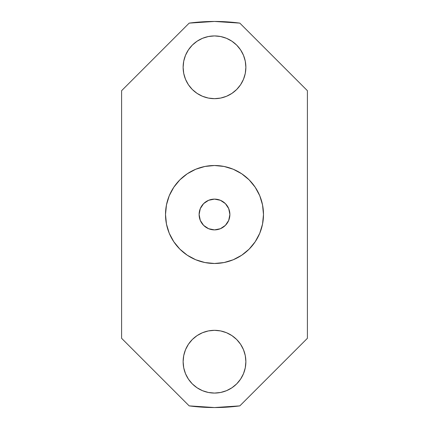 <?xml version="1.0" encoding="UTF-8"?>
<svg xmlns="http://www.w3.org/2000/svg" width="429" height="429" viewBox="0 0 429 429"><rect width="100%" height="100%" fill="white"/><g stroke="black" fill="none" stroke-linecap="round" stroke-linejoin="round"><path stroke-width="0.64" d="M245.871 361.701A31.371 31.371 0 0 1 214.5 393.071A31.371 31.371 0 0 1 183.129 361.701L183.73 367.819L185.516 373.707L188.417 379.129L192.315 383.885L197.072 387.784L202.493 390.685L208.381 392.471L214.5 393.071L220.619 392.471L226.507 390.685L231.928 387.784L236.685 383.885L240.583 379.129L243.484 373.707L245.27 367.819L245.871 361.701L245.27 355.582L243.484 349.694L240.583 344.272L236.685 339.516L231.928 335.617L226.507 332.716L220.619 330.931L214.5 330.33L208.381 330.931L202.493 332.716L197.072 335.617L192.315 339.516L188.417 344.272L185.516 349.694L183.73 355.582L183.129 361.701A31.371 31.371 0 0 1 214.5 330.33A31.371 31.371 0 0 1 245.871 361.701M245.871 67.299A31.371 31.371 0 0 1 214.5 98.67A31.371 31.371 0 0 1 183.129 67.299L183.73 73.418L185.516 79.306L188.417 84.728L192.315 89.484L197.072 93.383L202.493 96.284L208.381 98.069L214.5 98.67L220.619 98.069L226.507 96.284L231.928 93.383L236.685 89.484L240.583 84.728L243.484 79.306L245.27 73.418L245.871 67.299L245.27 61.181L243.484 55.293L240.583 49.871L236.685 45.115L231.928 41.216L226.507 38.315L220.619 36.529L214.5 35.929L208.381 36.529L202.493 38.315L197.072 41.216L192.315 45.115L188.417 49.871L185.516 55.293L183.73 61.181L183.129 67.299A31.371 31.371 0 0 1 214.5 35.929A31.371 31.371 0 0 1 245.871 67.299M214.5 263.486A48.986 48.986 0 0 1 165.514 214.5A48.986 48.986 0 0 1 214.5 165.514L224.056 166.457L233.247 169.241L241.715 173.772L249.136 179.864L255.228 187.285L259.76 195.753L262.543 204.944L263.486 214.5L262.543 224.056L259.76 233.247L255.228 241.715L249.136 249.136L241.715 255.228L233.247 259.76L224.056 262.543L214.5 263.486L204.944 262.543L195.753 259.76L187.285 255.228L179.864 249.136L173.772 241.715L169.241 233.247L166.457 224.056L165.514 214.5L166.457 204.944L169.241 195.753L173.772 187.285L179.864 179.864L187.285 173.772L195.753 169.241L204.944 166.457L214.5 165.514A48.986 48.986 0 0 1 263.486 214.5A48.986 48.986 0 0 1 214.5 263.486M225.381 225.381L228.711 220.388L229.885 214.5A15.385 15.385 0 0 1 214.5 229.885A15.385 15.385 0 0 1 199.115 214.5L200.289 220.388L203.619 225.381L208.612 228.711L214.5 229.885L220.388 228.711L225.381 225.381L228.711 220.388L229.885 214.5L228.711 208.612L225.381 203.619L220.388 200.289L214.5 199.115L208.612 200.289L203.619 203.619L200.289 208.612L199.115 214.5A15.385 15.385 0 0 1 214.5 199.115A15.385 15.385 0 0 1 229.885 214.5L228.711 208.612L226.71 205.137M203.619 203.619L200.289 208.612L199.115 214.5L200.289 220.388L202.29 223.863M203.619 225.381L208.612 228.711L214.5 229.885L220.388 228.711L223.863 226.71M225.381 203.619L220.388 200.289L214.5 199.115L208.612 200.289L205.137 202.29M307.405 90.701L307.405 338.299L239.822 405.882L214.5 407.55L189.178 405.882L121.595 338.299L121.595 90.701L189.178 23.118L214.5 21.45L239.822 23.118L307.405 90.701L307.405 338.299L239.822 405.882A193.05 193.05 0 0 1 189.178 405.882L121.595 338.299L121.595 90.701L189.178 23.118A193.05 193.05 0 0 1 239.822 23.118L307.405 90.701M255.228 241.715L258.435 236.17M173.772 187.285L170.565 192.83M197.072 387.784L202.493 390.685L208.381 392.471L214.5 393.071L220.619 392.471M226.507 390.685L231.928 387.784M208.381 330.931L202.493 332.716L197.072 335.617M220.619 98.069L226.507 96.284L231.928 93.383M231.928 41.216L226.507 38.315L220.619 36.529L214.5 35.929L208.381 36.529M202.493 38.315L197.072 41.216"/></g></svg>
